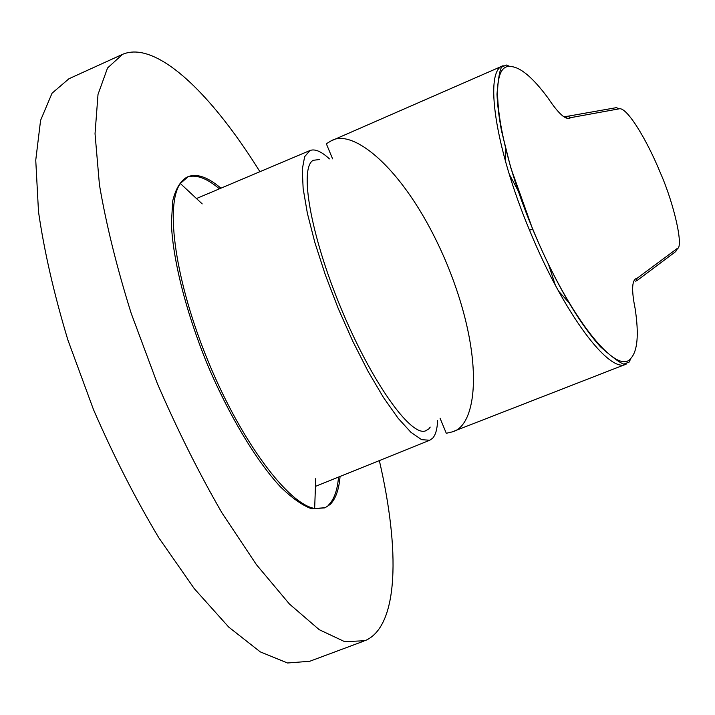 <?xml version="1.0" encoding="UTF-8"?>
<svg xmlns="http://www.w3.org/2000/svg" width="715" height="715" viewBox="0 0 715 715"><rect width="100%" height="100%" fill="white"/><g stroke="black" fill="none" stroke-linecap="round" stroke-linejoin="round"><path stroke-width="1.07" d="M363.783 641.141L309.72 661.286L287.537 662.993L260.251 651.865L228.728 627.091L194.328 588.704L158.873 537.877C135.341 498.525 113.551 455.786 93.513 409.659L67.907 340.063C54.009 293.981 44.205 251.18 38.494 211.676L35.75 160.196L40.576 120.379L52.034 93.227L68.944 78.748L121.487 54.832M379.343 460.603C399.864 549.013 399.113 626.608 364.891 640.729L344.648 641.659L319.239 629.692L289.423 604.005L256.444 564.689L222.016 512.968C198.958 473.053 177.374 429.831 157.255 383.312L131.176 313.295C116.715 267.044 106.133 224.224 99.439 184.828L95.032 133.696L98.009 94.443L107.536 68.005L122.524 54.358C128.074 52.016 134.179 51.426 140.837 52.579C174.916 58.63 219.746 107.214 259.929 171.698M437.598 420.59C437.267 429.072 435.605 434.952 432.611 438.25L429.733 440.252L421.627 439.671L410.937 432.325L398.067 418.186L383.58 397.665L368.216 371.621L352.808 341.341L338.231 308.478L325.352 274.926L314.886 242.6L307.379 213.302L303.142 188.537L302.266 169.428L304.644 156.674L309.97 150.525C314.913 148.64 321.401 151.437 329.445 158.9M430.224 427.078L428.768 428.973L425.157 431.029C410.079 435.918 370.996 381.032 340.68 307.468C310.212 233.966 299.129 167.498 313.25 160.294L319.65 159.508M220.926 188.188C207.94 177.168 197.027 173.316 188.197 176.632L180.332 183.487C164.772 205.089 175.3 282.05 208.485 362.112C241.518 442.236 288.386 504.173 314.654 508.463L325.066 507.748L330.116 504.459C335.648 498.99 338.964 489.659 340.072 476.458M328.516 505.085C334.075 499.606 337.409 490.275 338.535 477.075M219.398 188.84C206.733 178.115 196.017 174.201 187.259 177.07M187.884 176.775L186.606 177.329C180.216 181.279 175.595 189.126 172.735 200.861L171.377 223.554C172.807 259.259 185.677 310.989 206.715 362.845C228.425 414.423 255.836 460.138 280.039 486.423C291.792 497.953 302.329 505.416 311.669 508.803L324.717 507.882M677.168 249.195L677.436 248.275M568.684 116.134L563.447 116.706M563.214 116.563L567.46 116.286L570.713 117.644C566.378 120.817 558.826 114.275 548.039 98.035C532.55 77.104 519.85 66.584 509.938 66.486C487.469 64.189 496.04 141.552 532.684 228.925C568.461 316.548 616.831 376.671 630.764 358.483C637.592 351.083 639.049 334.432 635.126 308.54C631.238 289.325 631.917 279.216 637.145 278.233L635.796 281.478M636.743 280.772L675.836 251.483L677.025 248.641C684.21 248.445 674.022 203.668 660.571 173.334C646.288 138.29 626.528 106.758 619.199 108.823L616.348 107.652L567.46 116.286M566.441 117.912L567.093 116.608L569.158 116.241M569.381 303.124L558.504 291.059M555.385 285.285L548.36 263.88M518.491 191.441L509.321 174.362M505.273 160.589L505.335 147.192M502.994 65.762C484.1 70.454 494.655 147.049 529.556 230.23C563.518 313.367 609.573 374.088 626.125 364.132M630.764 358.483L629.289 362.005L624.463 363.881M502.091 66.915L506.399 65.029L509.938 66.486M440.056 418.204L446.303 433.29L452.05 431.931C477.683 426.033 485.127 356.901 447.063 264.309C408.551 171.85 353.46 126.841 330.947 140.971L326.326 143.751L332.591 158.855M635.126 308.54L635.295 309.658M677.025 248.641L637.145 278.233M619.199 108.823L570.713 117.644M532.684 228.925L529.556 230.23M309.97 150.525L196.464 198.538M429.733 440.252L315.449 486.397M202.211 203.9L180.332 183.487M315.735 478.55L314.654 508.463M566.78 116.688L565.404 117.653M503.119 65.691C503.297 67.979 499.651 60.266 496.997 94.13C497.39 104.229 498.873 116.402 501.456 130.639L510.671 167.426L532.577 228.97C550.246 271.262 574.234 317.594 600.52 346.855C628.637 371.603 624.517 361.888 626.26 364.078L626.26 364.078M452.05 431.94L626.125 364.141M330.947 140.971L502.994 65.753"/></g></svg>
